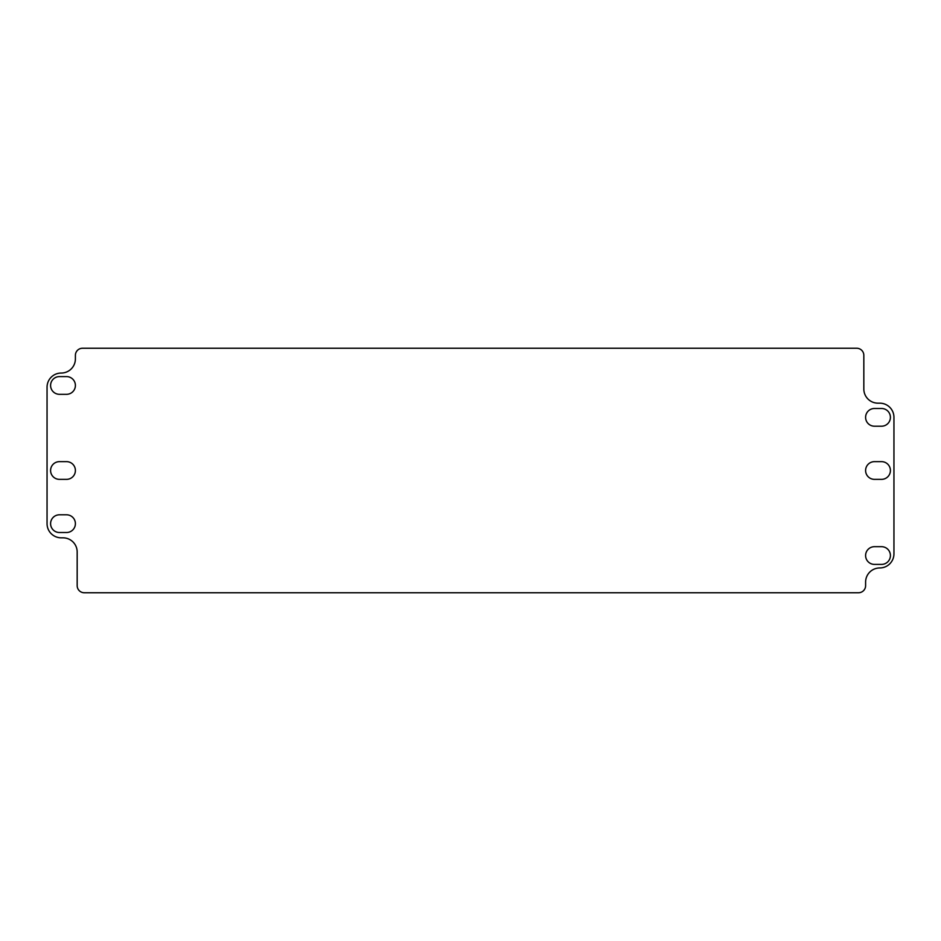 <?xml version="1.0" encoding="UTF-8"?>
<svg xmlns="http://www.w3.org/2000/svg" width="941" height="941" viewBox="0 0 941 941"><rect width="100%" height="100%" fill="white"/><g stroke="black" fill="none" stroke-linecap="round" stroke-linejoin="round"><path stroke-width="0.71" stroke-dasharray="4.71 3.53" d="M881.552 546.686L874.46 546.686A8.857 8.857 0 0 0 865.602 555.543A8.857 8.857 0 0 0 874.46 564.4L881.552 564.4A8.857 8.857 0 0 0 890.409 555.543A8.857 8.857 0 0 0 881.552 546.686M881.552 408.488L874.46 408.488A8.857 8.857 0 0 0 865.602 417.345A8.857 8.857 0 0 0 874.46 426.202L881.552 426.202A8.857 8.857 0 0 0 890.409 417.345A8.857 8.857 0 0 0 881.552 408.488M881.552 461.643L874.46 461.643A8.857 8.857 0 0 0 865.602 470.5A8.857 8.857 0 0 0 874.46 479.357L881.552 479.357A8.857 8.857 0 0 0 890.409 470.5A8.857 8.857 0 0 0 881.552 461.643M66.54 514.798L59.448 514.798A8.857 8.857 0 0 0 50.591 523.655A8.857 8.857 0 0 0 59.448 532.512L66.54 532.512A8.857 8.857 0 0 0 75.398 523.655A8.857 8.857 0 0 0 66.54 514.798M66.54 376.6L59.448 376.6A8.857 8.857 0 0 0 50.591 385.457A8.857 8.857 0 0 0 59.448 394.314L66.54 394.314A8.857 8.857 0 0 0 75.398 385.457A8.857 8.857 0 0 0 66.54 376.6M66.54 461.643L59.448 461.643A8.857 8.857 0 0 0 50.591 470.5A8.857 8.857 0 0 0 59.448 479.357L66.54 479.357A8.857 8.857 0 0 0 75.398 470.5A8.857 8.857 0 0 0 66.54 461.643M77.174 585.667A7.093 7.093 0 0 0 84.255 592.748L858.51 592.748A7.093 7.093 0 0 0 865.602 585.667L865.602 582.126A14.174 14.174 0 0 1 879.776 567.952A14.174 14.174 0 0 0 893.95 553.767L893.95 417.345A14.174 14.174 0 0 0 879.776 403.171L878 403.171A14.174 14.174 0 0 1 863.826 388.998L863.826 355.333A7.093 7.093 0 0 0 856.745 348.252L82.49 348.252A7.093 7.093 0 0 0 75.398 355.333L75.398 358.874A14.174 14.174 0 0 1 61.224 373.048A14.174 14.174 0 0 0 47.05 387.233L47.05 523.655A14.174 14.174 0 0 0 61.224 537.829L63 537.829A14.174 14.174 0 0 1 77.174 552.002L77.174 585.667"/><path stroke-width="1.41" d="M874.46 546.686L881.552 546.686A8.857 8.857 0 0 1 890.409 555.543A8.857 8.857 0 0 1 881.552 564.4L874.46 564.4A8.857 8.857 0 0 1 865.602 555.543A8.857 8.857 0 0 1 874.46 546.686M874.46 408.488L881.552 408.488A8.857 8.857 0 0 1 890.409 417.345A8.857 8.857 0 0 1 881.552 426.202L874.46 426.202A8.857 8.857 0 0 1 865.602 417.345A8.857 8.857 0 0 1 874.46 408.488M874.46 461.643L881.552 461.643A8.857 8.857 0 0 1 890.409 470.5A8.857 8.857 0 0 1 881.552 479.357L874.46 479.357A8.857 8.857 0 0 1 865.602 470.5A8.857 8.857 0 0 1 874.46 461.643M59.448 514.798L66.54 514.798A8.857 8.857 0 0 1 75.398 523.655A8.857 8.857 0 0 1 66.54 532.512L59.448 532.512A8.857 8.857 0 0 1 50.591 523.655A8.857 8.857 0 0 1 59.448 514.798M59.448 376.6L66.54 376.6A8.857 8.857 0 0 1 75.398 385.457A8.857 8.857 0 0 1 66.54 394.314L59.448 394.314A8.857 8.857 0 0 1 50.591 385.457A8.857 8.857 0 0 1 59.448 376.6M59.448 461.643L66.54 461.643A8.857 8.857 0 0 1 75.398 470.5A8.857 8.857 0 0 1 66.54 479.357L59.448 479.357A8.857 8.857 0 0 1 50.591 470.5A8.857 8.857 0 0 1 59.448 461.643M77.174 552.002A14.174 14.174 0 0 0 63 537.829L61.224 537.829A14.174 14.174 0 0 1 47.05 523.655L47.05 387.233A14.174 14.174 0 0 1 61.224 373.048A14.174 14.174 0 0 0 75.398 358.874L75.398 355.333A7.093 7.093 0 0 1 82.49 348.252L856.745 348.252A7.093 7.093 0 0 1 863.826 355.333L863.826 388.998A14.174 14.174 0 0 0 878 403.171L879.776 403.171A14.174 14.174 0 0 1 893.95 417.345L893.95 553.767A14.174 14.174 0 0 1 879.776 567.952A14.174 14.174 0 0 0 865.602 582.126L865.602 585.667A7.093 7.093 0 0 1 858.51 592.748L84.255 592.748A7.093 7.093 0 0 1 77.174 585.667L77.174 552.002"/></g></svg>
